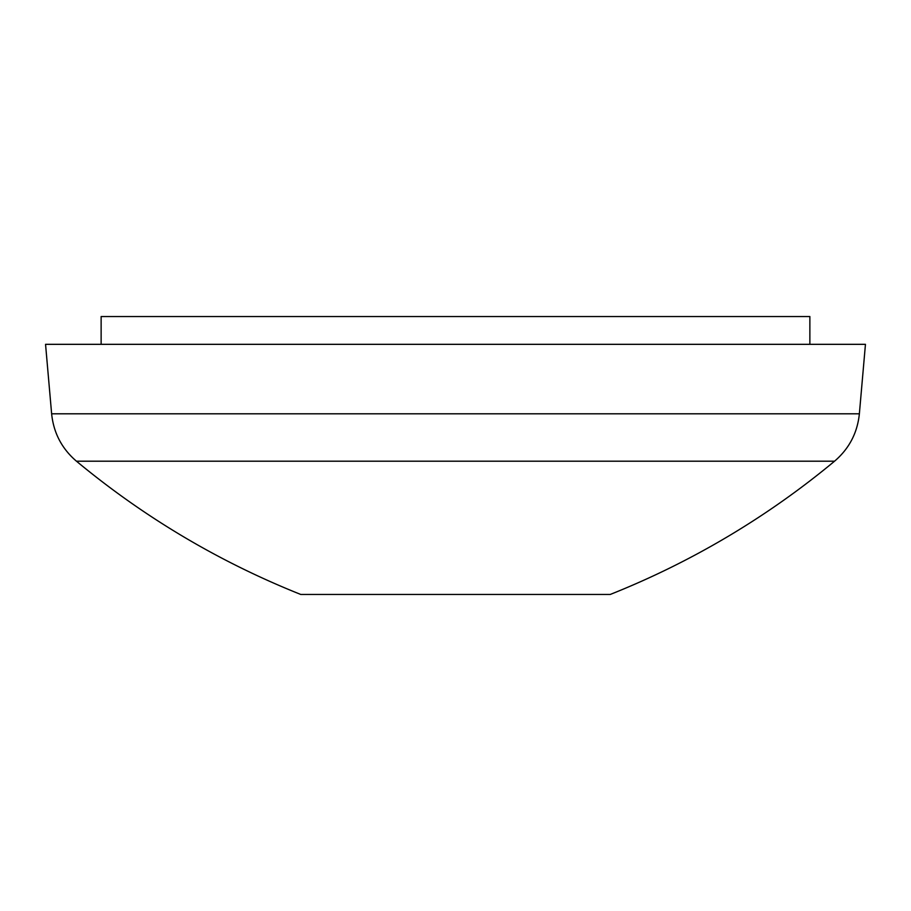<?xml version="1.0" encoding="UTF-8"?>
<svg xmlns="http://www.w3.org/2000/svg" width="911" height="911" viewBox="0 0 911 911"><rect width="100%" height="100%" fill="white"/><g stroke="black" fill="none" stroke-linecap="round" stroke-linejoin="round"><path stroke-width="1.37" d="M101.132 344.324L101.132 316.538L809.868 316.538L809.868 344.324M859.369 413.799L51.631 413.799L45.55 344.324L865.45 344.324L859.369 413.799C857.41 432.907 849.143 448.702 834.556 461.194A833.793 833.793 0 0 1 610.222 594.462L300.778 594.462C219.004 561.814 144.234 517.391 76.444 461.194L834.556 461.194M51.631 413.799C53.59 432.907 61.857 448.702 76.444 461.194"/></g></svg>
